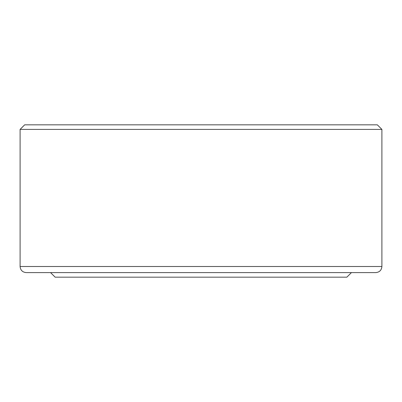 <?xml version="1.0" encoding="UTF-8"?>
<svg xmlns="http://www.w3.org/2000/svg" width="402" height="402" viewBox="0 0 402 402"><rect width="100%" height="100%" fill="white"/><g stroke="black" fill="none" stroke-linecap="round" stroke-linejoin="round"><path stroke-width="0.6" d="M375.805 272.596L26.195 272.596C22.492 272.234 20.462 270.204 20.1 266.506L381.9 266.506C381.538 270.204 379.508 272.239 375.805 272.596M381.9 129.404L20.1 129.404L24.668 124.831L377.332 124.831L381.9 129.404L381.9 266.506M351.433 272.596L346.861 277.169L55.139 277.169L50.567 272.596M20.1 129.404L20.1 266.506"/></g></svg>
